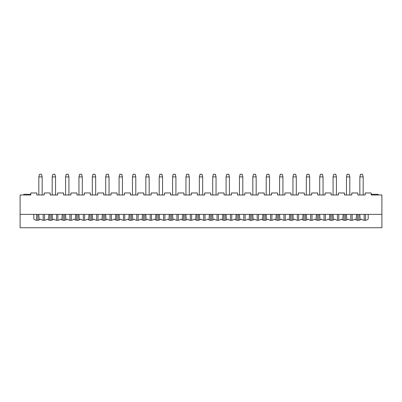 <?xml version="1.0" encoding="UTF-8"?>
<svg xmlns="http://www.w3.org/2000/svg" width="402" height="402" viewBox="0 0 402 402"><rect width="100%" height="100%" fill="white"/><g stroke="black" fill="none" stroke-linecap="round" stroke-linejoin="round"><path stroke-width="0.6" d="M39.15 219.919L38.823 214.377M38.823 194.98L38.823 176.925L42.17 176.925L42.17 194.98M43.17 214.377L43.17 220.291M44.511 220.291L44.511 214.377M48.858 214.377L48.531 219.919M42.17 176.925L41.501 174.252L39.496 174.252L38.823 176.925M36.487 220.291L36.487 214.377M37.823 214.377L37.823 220.291M52.526 219.919L52.2 214.377M52.2 194.98L52.2 176.925L55.546 176.925L55.546 194.98M56.546 214.377L56.546 220.291M57.883 220.291L57.883 214.377M62.23 214.377L61.908 219.919M55.546 176.925L54.878 174.252L52.868 174.252L52.2 176.925M49.858 220.291L49.858 214.377M51.2 214.377L51.2 220.291M65.903 219.919L65.576 214.377M65.576 194.98L65.576 176.925L68.918 176.925L68.918 194.98M69.923 214.377L69.923 220.291M71.26 220.291L71.26 214.377M75.606 214.377L75.28 219.919M68.918 176.925L68.25 174.252L66.245 174.252L65.576 176.925M63.235 220.291L63.235 214.377M64.571 214.377L64.571 220.291M79.279 219.919L78.953 214.377M78.953 194.98L78.953 176.925L82.294 176.925L82.294 194.98M83.299 214.377L83.299 220.291M84.636 220.291L84.636 214.377M88.983 214.377L88.656 219.919M82.294 176.925L81.626 174.252L79.621 174.252L78.953 176.925M76.611 220.291L76.611 214.377M77.948 214.377L77.948 220.291M92.651 219.919L92.324 214.377M92.324 194.98L92.324 176.925L95.671 176.925L95.671 194.98M96.671 214.377L96.671 220.291M98.013 220.291L98.013 214.377M102.359 214.377L102.033 219.919M95.671 176.925L95.003 174.252L92.993 174.252L92.324 176.925M89.988 220.291L89.988 214.377M91.324 214.377L91.324 220.291M106.027 219.919L105.701 214.377M105.701 194.98L105.701 176.925L109.048 176.925L109.048 194.98M110.047 214.377L110.047 220.291M111.384 220.291L111.384 214.377M115.731 214.377L115.409 219.919M109.048 176.925L108.374 174.252L106.369 174.252L105.701 176.925M103.359 220.291L103.359 214.377M104.696 214.377L104.696 220.291M119.404 219.919L119.077 214.377M119.077 194.98L119.077 176.925L122.419 176.925L122.419 194.98M123.424 214.377L123.424 220.291M124.761 220.291L124.761 214.377M129.107 214.377L128.781 219.919M122.419 176.925L121.751 174.252L119.746 174.252L119.077 176.925M116.736 220.291L116.736 214.377M118.072 214.377L118.072 220.291M132.776 219.919L132.454 214.377M132.454 194.98L132.454 176.925L135.796 176.925L135.796 194.98M136.801 214.377L136.801 220.291M138.137 220.291L138.137 214.377M142.484 214.377L142.157 219.919M135.796 176.925L135.127 174.252L133.122 174.252L132.454 176.925M130.112 220.291L130.112 214.377M131.449 214.377L131.449 220.291M146.152 219.919L145.825 214.377M145.825 194.98L145.825 176.925L149.172 176.925L149.172 194.98M150.172 214.377L150.172 220.291M151.514 220.291L151.514 214.377M155.86 214.377L155.534 219.919M149.172 176.925L148.504 174.252L146.494 174.252L145.825 176.925M143.489 220.291L143.489 214.377M144.826 214.377L144.826 220.291M159.529 219.919L159.202 214.377M159.202 194.98L159.202 176.925L162.549 176.925L162.549 194.98M163.549 214.377L163.549 220.291M164.885 220.291L164.885 214.377M169.232 214.377L168.905 219.919M162.549 176.925L161.875 174.252L159.87 174.252L159.202 176.925M156.86 220.291L156.86 214.377M158.197 214.377L158.197 220.291M172.905 219.919L172.579 214.377M172.579 194.98L172.579 176.925L175.92 176.925L175.92 194.98M176.925 214.377L176.925 220.291M178.262 220.291L178.262 214.377M182.608 214.377L182.282 219.919M175.92 176.925L175.252 174.252L173.247 174.252L172.579 176.925M170.237 220.291L170.237 214.377M171.574 214.377L171.574 220.291M186.277 219.919L185.955 214.377M185.955 194.98L185.955 176.925L189.297 176.925L189.297 194.98M190.302 214.377L190.302 220.291M191.638 220.291L191.638 214.377M195.985 214.377L195.658 219.919M189.297 176.925L188.628 174.252L186.623 174.252L185.955 176.925M183.613 220.291L183.613 214.377M184.95 214.377L184.95 220.291M199.653 219.919L199.327 214.377M199.327 194.98L199.327 176.925L202.673 176.925L202.673 194.98M203.673 214.377L203.673 220.291M205.015 220.291L205.015 214.377M209.362 214.377L209.035 219.919M202.673 176.925L202.005 174.252L199.995 174.252L199.327 176.925M196.985 220.291L196.985 214.377M198.327 214.377L198.327 220.291M213.03 219.919L212.703 214.377M212.703 194.98L212.703 176.925L216.045 176.925L216.045 194.98M217.05 214.377L217.05 220.291M218.386 220.291L218.386 214.377M222.733 214.377L222.406 219.919M216.045 176.925L215.377 174.252L213.372 174.252L212.703 176.925M210.362 220.291L210.362 214.377M211.698 214.377L211.698 220.291M226.406 219.919L226.08 214.377M226.08 194.98L226.08 176.925L229.421 176.925L229.421 194.98M230.426 214.377L230.426 220.291M231.763 220.291L231.763 214.377M236.11 214.377L235.783 219.919M229.421 176.925L228.753 174.252L226.748 174.252L226.08 176.925M223.738 220.291L223.738 214.377M225.075 214.377L225.075 220.291M239.778 219.919L239.451 214.377M239.451 194.98L239.451 176.925L242.798 176.925L242.798 194.98M243.803 214.377L243.803 220.291M245.14 220.291L245.14 214.377M249.486 214.377L249.16 219.919M242.798 176.925L242.13 174.252L240.125 174.252L239.451 176.925M237.115 220.291L237.115 214.377M238.451 214.377L238.451 220.291M253.154 219.919L252.828 214.377M252.828 194.98L252.828 176.925L256.174 176.925L256.174 194.98M257.174 214.377L257.174 220.291M258.511 220.291L258.511 214.377M262.863 214.377L262.536 219.919M256.174 176.925L255.506 174.252L253.496 174.252L252.828 176.925M250.486 220.291L250.486 214.377M251.828 214.377L251.828 220.291M266.531 219.919L266.204 214.377M266.204 194.98L266.204 176.925L269.546 176.925L269.546 194.98M270.551 214.377L270.551 220.291M271.888 220.291L271.888 214.377M276.234 214.377L275.908 219.919M269.546 176.925L268.878 174.252L266.873 174.252L266.204 176.925M263.863 220.291L263.863 214.377M265.199 214.377L265.199 220.291M279.908 219.919L279.581 214.377M279.581 194.98L279.581 176.925L282.923 176.925L282.923 194.98M283.928 214.377L283.928 220.291M285.264 220.291L285.264 214.377M289.611 214.377L289.284 219.919M282.923 176.925L282.254 174.252L280.249 174.252L279.581 176.925M277.239 220.291L277.239 214.377M278.576 214.377L278.576 220.291M293.279 219.919L292.952 214.377M292.952 194.98L292.952 176.925L296.299 176.925L296.299 194.98M297.304 214.377L297.304 220.291M298.641 220.291L298.641 214.377M302.987 214.377L302.661 219.919M296.299 176.925L295.631 174.252L293.626 174.252L292.952 176.925M290.616 220.291L290.616 214.377M291.952 214.377L291.952 220.291M306.656 219.919L306.329 214.377M306.329 194.98L306.329 176.925L309.676 176.925L309.676 194.98M310.676 214.377L310.676 220.291M312.012 220.291L312.012 214.377M316.359 214.377L316.037 219.919M309.676 176.925L309.007 174.252L306.997 174.252L306.329 176.925M303.987 220.291L303.987 214.377M305.329 214.377L305.329 220.291M320.032 219.919L319.706 214.377M319.706 194.98L319.706 176.925L323.047 176.925L323.047 194.98M324.052 214.377L324.052 220.291M325.389 220.291L325.389 214.377M329.735 214.377L329.409 219.919M323.047 176.925L322.379 174.252L320.374 174.252L319.706 176.925M317.364 220.291L317.364 214.377M318.701 214.377L318.701 220.291M333.409 219.919L333.082 214.377M333.082 194.98L333.082 176.925L336.424 176.925L336.424 194.98M337.429 214.377L337.429 220.291M338.765 220.291L338.765 214.377M343.112 214.377L342.785 219.919M336.424 176.925L335.755 174.252L333.75 174.252L333.082 176.925M330.74 220.291L330.74 214.377M332.077 214.377L332.077 220.291M346.78 219.919L346.454 214.377M346.454 194.98L346.454 176.925L349.8 176.925L349.8 194.98M350.8 214.377L350.8 220.291M352.142 220.291L352.142 214.377M356.489 214.377L356.162 219.919M349.8 176.925L349.132 174.252L347.122 174.252L346.454 176.925M344.117 220.291L344.117 214.377M345.454 214.377L345.454 220.291M360.157 219.919L359.83 214.377M359.83 194.98L359.83 176.925L363.177 176.925L363.177 194.98M364.177 214.377L364.177 220.291M365.513 220.291L365.513 214.377M363.177 176.925L362.503 174.252L360.499 174.252L359.83 176.925M357.489 220.291L357.489 214.377M358.83 214.377L358.83 220.291M371.202 194.98L371.202 192.975L365.182 192.975L365.182 194.98L357.825 194.98L357.825 192.975L351.805 192.975L351.805 194.98L344.449 194.98L344.449 192.975L338.429 192.975L338.429 194.98L331.072 194.98L331.072 192.975L325.057 192.975L325.057 194.98L317.701 194.98L317.701 192.975L311.681 192.975L311.681 194.98L304.324 194.98L304.324 192.975L298.304 192.975L298.304 194.98L290.947 194.98L290.947 192.975L284.928 192.975L284.928 194.98L277.571 194.98L277.571 192.975L271.556 192.975L271.556 194.98L264.199 194.98L264.199 192.975L258.179 192.975L258.179 194.98L250.823 194.98L250.823 192.975L244.803 192.975L244.803 194.98L237.446 194.98L237.446 192.975L231.426 192.975L231.426 194.98L224.07 194.98L224.07 192.975L218.055 192.975L218.055 194.98L210.698 194.98L210.698 192.975L204.678 192.975L204.678 194.98L197.322 194.98L197.322 192.975L191.302 192.975L191.302 194.98L183.945 194.98L183.945 192.975L177.93 192.975L177.93 194.98L170.574 194.98L170.574 192.975L164.554 192.975L164.554 194.98L157.197 194.98L157.197 192.975L151.177 192.975L151.177 194.98L143.821 194.98L143.821 192.975L137.801 192.975L137.801 194.98L130.444 194.98L130.444 192.975L124.429 192.975L124.429 194.98L117.072 194.98L117.072 192.975L111.052 192.975L111.052 194.98L103.696 194.98L103.696 192.975L97.676 192.975L97.676 194.98L90.319 194.98L90.319 192.975L84.299 192.975L84.299 194.98L76.943 194.98L76.943 192.975L70.928 192.975L70.928 194.98L63.571 194.98L63.571 192.975L57.551 192.975L57.551 194.98L50.195 194.98L50.195 192.975L44.175 192.975L44.175 194.98L36.818 194.98L36.818 192.975L30.798 192.975L30.798 194.98L20.1 194.98L20.1 214.377L33.808 214.377L33.808 219.055A5.015 5.015 0 0 0 40.496 219.055A5.015 5.015 0 0 0 47.185 219.055A5.015 5.015 0 0 0 53.873 219.055A5.015 5.015 0 0 0 60.561 219.055A5.015 5.015 0 0 0 67.25 219.055A5.015 5.015 0 0 0 73.933 219.055A5.015 5.015 0 0 0 80.621 219.055A5.015 5.015 0 0 0 87.309 219.055A5.015 5.015 0 0 0 93.998 219.055A5.015 5.015 0 0 0 100.686 219.055A5.015 5.015 0 0 0 107.374 219.055A5.015 5.015 0 0 0 114.062 219.055A5.015 5.015 0 0 0 120.751 219.055A5.015 5.015 0 0 0 127.434 219.055A5.015 5.015 0 0 0 134.122 219.055A5.015 5.015 0 0 0 140.811 219.055A5.015 5.015 0 0 0 147.499 219.055A5.015 5.015 0 0 0 154.187 219.055A5.015 5.015 0 0 0 160.875 219.055A5.015 5.015 0 0 0 167.564 219.055A5.015 5.015 0 0 0 174.252 219.055A5.015 5.015 0 0 0 180.935 219.055A5.015 5.015 0 0 0 187.623 219.055A5.015 5.015 0 0 0 194.312 219.055A5.015 5.015 0 0 0 201 219.055A5.015 5.015 0 0 0 207.688 219.055A5.015 5.015 0 0 0 214.377 219.055A5.015 5.015 0 0 0 221.065 219.055A5.015 5.015 0 0 0 227.748 219.055A5.015 5.015 0 0 0 234.436 219.055A5.015 5.015 0 0 0 241.125 219.055A5.015 5.015 0 0 0 247.813 219.055A5.015 5.015 0 0 0 254.501 219.055A5.015 5.015 0 0 0 261.189 219.055A5.015 5.015 0 0 0 267.878 219.055A5.015 5.015 0 0 0 274.566 219.055A5.015 5.015 0 0 0 281.249 219.055A5.015 5.015 0 0 0 287.938 219.055A5.015 5.015 0 0 0 294.626 219.055A5.015 5.015 0 0 0 301.314 219.055A5.015 5.015 0 0 0 308.002 219.055A5.015 5.015 0 0 0 314.691 219.055A5.015 5.015 0 0 0 321.379 219.055A5.015 5.015 0 0 0 328.067 219.055A5.015 5.015 0 0 0 334.75 219.055A5.015 5.015 0 0 0 341.439 219.055A5.015 5.015 0 0 0 348.127 219.055A5.015 5.015 0 0 0 354.815 219.055A5.015 5.015 0 0 0 361.504 219.055A5.015 5.015 0 0 0 368.192 219.055L368.192 214.377L381.9 214.377L20.1 214.377L20.1 227.748L381.9 227.748L381.9 194.98L371.202 194.98L371.202 194.312L378.222 194.312L378.222 194.98L379.227 194.98M22.773 194.98L23.778 194.98L23.778 194.312L30.798 194.312L30.798 194.98"/></g></svg>

